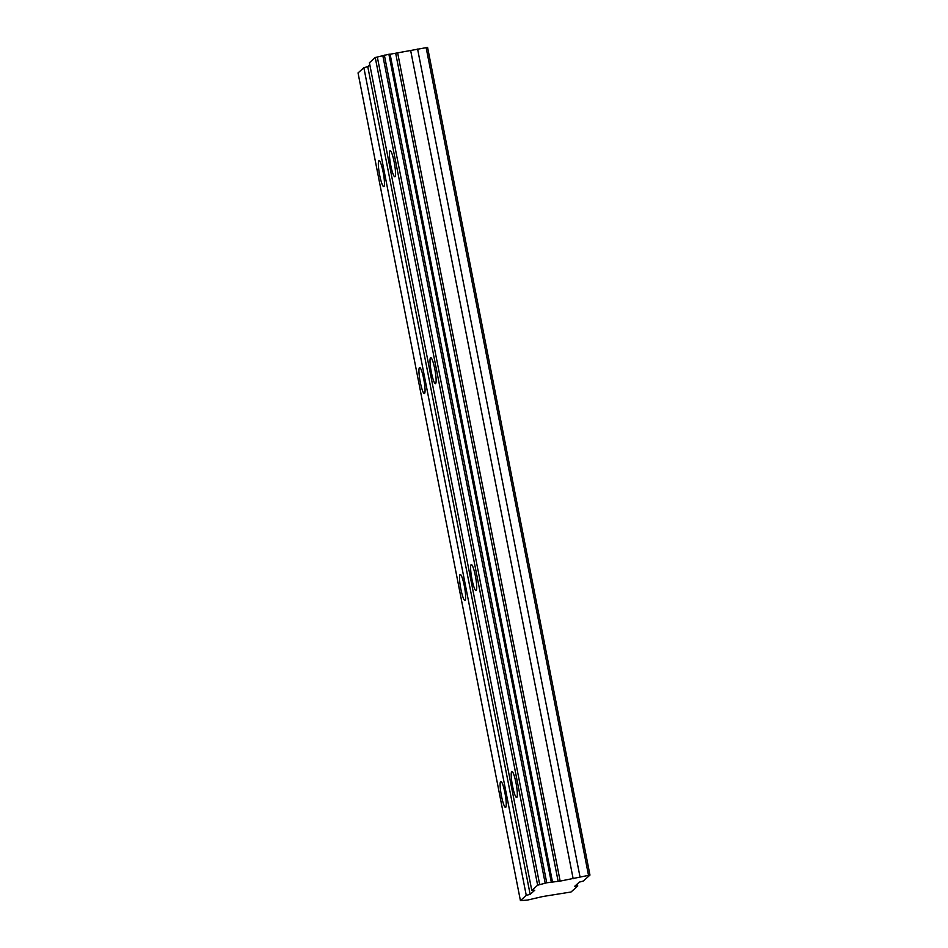 <?xml version="1.0" encoding="UTF-8"?>
<svg xmlns="http://www.w3.org/2000/svg" width="948" height="948" viewBox="0 0 948 948"><rect width="100%" height="100%" fill="white"/><g stroke="black" fill="none" stroke-linecap="round" stroke-linejoin="round"><path stroke-width="1.42" d="M589.964 875.075L560.149 881.107L546.735 882.778L537.635 885.207L531.792 890.433L534.767 890.219L530.145 894.343L526.259 895.374L520.416 900.6L527.361 900.102L542.931 896.5L571.052 891.997L577.747 886.013L574.772 886.226L579.382 882.102L583.281 881.059L589.964 875.075L427.584 47.4L390.102 54.226M383.134 172.086A13.236 1.991 -100.3 0 0 379.034 160.615A13.236 1.991 -100.3 0 0 379.674 175.179A13.236 1.991 -100.3 0 0 383.774 186.649A13.236 1.991 -100.3 0 0 383.134 172.086M504.917 792.848A13.236 1.991 -100.3 0 0 500.817 781.377A13.236 1.991 -100.3 0 0 501.456 795.941A13.236 1.991 -100.3 0 0 505.557 807.412A13.236 1.991 -100.3 0 0 504.917 792.848M464.319 585.923A13.236 1.991 -100.3 0 0 460.23 574.452A13.236 1.991 -100.3 0 0 460.858 589.016A13.236 1.991 -100.3 0 0 464.958 600.487A13.236 1.991 -100.3 0 0 464.319 585.923M423.732 379.01A13.236 1.991 -100.3 0 0 419.632 367.528A13.236 1.991 -100.3 0 0 420.272 382.103A13.236 1.991 -100.3 0 0 424.36 393.574A13.236 1.991 -100.3 0 0 423.732 379.01M394.202 162.179A13.236 1.991 -100.3 0 0 390.102 150.708A13.236 1.991 -100.3 0 0 390.742 165.284A13.236 1.991 -100.3 0 0 394.842 176.755A13.236 1.991 -100.3 0 0 394.202 162.179M515.996 782.941A13.236 1.991 -100.3 0 0 511.896 771.471A13.236 1.991 -100.3 0 0 512.536 786.034A13.236 1.991 -100.3 0 0 516.624 797.517A13.236 1.991 -100.3 0 0 515.996 782.941M475.398 576.029A13.236 1.991 -100.3 0 0 471.298 564.558A13.236 1.991 -100.3 0 0 471.938 579.121A13.236 1.991 -100.3 0 0 476.038 590.592A13.236 1.991 -100.3 0 0 475.398 576.029M434.8 369.104A13.236 1.991 -100.3 0 0 430.7 357.633A13.236 1.991 -100.3 0 0 431.34 372.197A13.236 1.991 -100.3 0 0 435.44 383.667A13.236 1.991 -100.3 0 0 434.8 369.104M369.815 64.831L367.765 66.656L363.866 67.699L358.036 72.925L520.416 900.6M551.274 881.948L388.893 54.273L375.242 57.52L369.412 62.746L531.792 890.433M388.893 54.273L390.09 54.155L552.471 881.841M588.483 875.182L426.102 47.507M363.866 67.699L526.259 895.374M530.145 894.343L367.765 66.656M375.242 57.52L537.635 885.207M382.802 55.517L545.183 883.192M539.708 884.65L377.316 56.975M395.754 53.621L558.135 881.296M560.149 881.107L397.757 53.432M410.768 51.062L573.161 878.749M417.594 49.047L579.986 876.734M577.747 886.013L577.332 883.927M384.355 55.102L546.735 882.778"/></g></svg>
